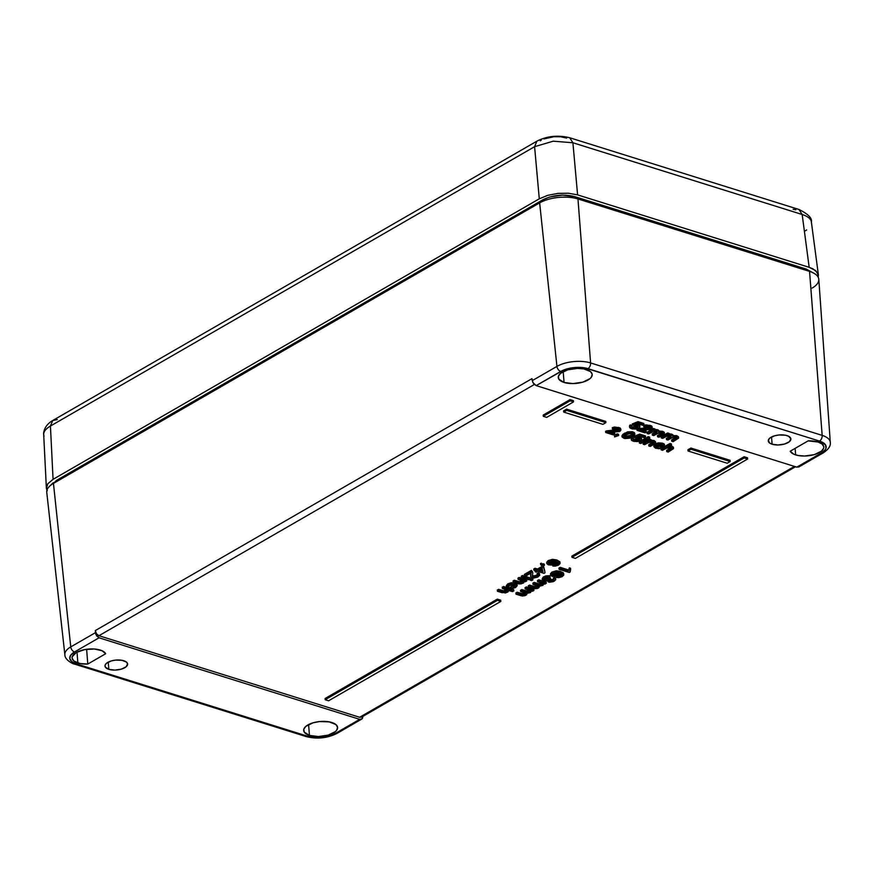 <?xml version="1.0" encoding="UTF-8"?>
<svg xmlns="http://www.w3.org/2000/svg" width="874" height="874" viewBox="0 0 874 874"><rect width="100%" height="100%" fill="white"/><g stroke="black" fill="none" stroke-linecap="round" stroke-linejoin="round"><path stroke-width="1.31" d="M564.058 382.451L563.195 371.603L564.058 382.451A17.032 7.462 -5.2 0 1 558.278 377.492A17.032 7.462 -5.2 0 1 567.98 369.768A17.032 7.462 -5.2 0 1 586.432 369.549A17.032 7.462 -5.2 0 1 592.201 374.4A17.032 7.462 -5.2 0 1 582.619 382.2A17.032 7.462 -5.2 0 1 564.058 382.451L573.038 383.588L582.761 382.156L589.95 378.661L591.327 377.218L592.19 374.258L590.463 371.559L583.723 368.894L577.452 368.413L567.729 369.833L560.54 373.34L558.41 376.257L558.847 379.141L564.058 382.451M772.124 444.221L771.524 437.011L772.124 444.221A11.351 4.971 -5.2 0 1 768.268 440.922A11.351 4.971 -5.2 0 1 774.725 435.765A11.351 4.971 -5.2 0 1 787.037 435.623A11.351 4.971 -5.2 0 1 790.883 438.868A11.351 4.971 -5.2 0 1 784.481 444.058A11.351 4.971 -5.2 0 1 772.124 444.221L778.111 444.975L784.59 444.025L789.386 441.698L790.872 438.759L788.556 436.224L785.234 435.186L778.832 435.001L774.572 435.82L769.776 438.147L768.355 440.103L769.437 442.878L772.124 444.221M795.646 454.895L795.121 448.384L795.646 454.895A17.032 7.462 -5.2 0 1 790.216 451.213L793.734 454.174L798.344 455.551L804.626 456.031L814.35 454.611L821.538 451.104L823.658 448.187L823.767 446.712L822.052 444.014L818.009 441.993A17.032 7.462 -5.2 0 1 823.789 446.843A17.032 7.462 -5.2 0 1 814.197 454.644A17.032 7.462 -5.2 0 1 795.646 454.895M808.111 440.889A17.032 7.462 -5.2 0 1 818.009 441.993L808.111 440.889L790.216 451.213L808.111 440.889M309.451 735.416L308.588 724.568L309.451 735.416A17.032 7.462 -5.2 0 1 303.671 730.446A17.032 7.462 -5.2 0 1 313.373 722.722A17.032 7.462 -5.2 0 1 331.825 722.503A17.032 7.462 -5.2 0 1 337.593 727.365A17.032 7.462 -5.2 0 1 328.012 735.165A17.032 7.462 -5.2 0 1 309.451 735.416L318.431 736.542L328.154 735.121L335.343 731.614L336.719 730.183L337.572 727.223L335.856 724.524L329.116 721.848L319.513 721.574L313.121 722.798L305.933 726.294L303.802 729.222L304.239 732.106L309.451 735.416M108.846 669.331L108.234 662.121L108.846 669.331A11.351 4.971 -5.2 0 1 104.989 666.043A11.351 4.971 -5.2 0 1 111.446 660.886A11.351 4.971 -5.2 0 1 123.758 660.733A11.351 4.971 -5.2 0 1 127.604 663.989A11.351 4.971 -5.2 0 1 121.202 669.178A11.351 4.971 -5.2 0 1 108.846 669.331L114.833 670.096L121.311 669.145L126.107 666.807L127.593 663.879L126.446 662.077L121.956 660.296L115.554 660.11L111.293 660.93L106.497 663.257L105.077 665.212L105.372 667.135L108.846 669.331M77.873 662.962L77.01 652.124L77.873 662.962A17.032 7.462 -5.2 0 1 72.094 658.002A17.032 7.462 -5.2 0 1 81.795 650.278A17.032 7.462 -5.2 0 1 100.248 650.059A17.032 7.462 -5.2 0 1 105.667 653.741L102.149 650.78L94.501 649.021L84.658 649.601L76.289 652.517L72.225 656.778L72.116 658.253L73.831 660.941L80.058 663.519L87.771 664.065A17.032 7.462 -5.2 0 1 77.873 662.962M53.325 482.688L49.654 486.152A27.258 11.941 -5.2 0 1 53.456 483.398L56.482 480.394L542.678 199.884L549.68 197L562.605 195.099L574.622 196.606L577.965 198.955L809.553 271.399L806.199 269.05L574.622 196.606C563.391 193.897 552.75 194.989 542.678 199.884L539.64 202.888A27.258 11.941 -5.2 0 1 577.965 198.955L574.622 196.606L806.199 269.05L809.553 271.399L577.965 198.955L590.595 362.939L822.172 435.383L809.553 271.399A27.258 11.941 -5.2 0 1 814.83 273.77A27.258 11.941 -5.2 0 1 812.088 288.114M632.787 433.81L629.444 435.984M628.373 436.41L625.587 436.661L623.883 435.918M626.429 436.716L625.587 436.661M555.001 561.184L551.855 563.009L548.719 562.495M814.83 273.77L806.199 269.05M558.617 572.951L555.602 574.48L552.466 573.978M542.656 570.635L540.296 569.903L542.656 570.635M632.634 433.985L630.842 435.252L630.952 436.476L633.049 434.586L629.619 433.493L625.97 434.924L623.861 436.792L624.965 437.721L624.167 436.192M624.965 437.721L630.952 436.476L630.842 435.252L624.855 436.497L624.965 437.721L624.156 437.317L624.397 435.984L627.598 434.094L630.864 433.471L633.016 434.433L629.029 437.437L624.965 437.721M554.695 561.643L554.761 562.965L551.975 564.222L549.178 563.927L548.85 562.638L553.723 561.348L549.549 562.113L548.577 563.293L549.615 564.101L554.061 563.479L555.132 562.19L554.695 561.643L554.061 563.479L553.941 562.255L549.506 562.878L549.615 564.101L548.872 562.605M87.771 664.065L105.667 653.741L87.771 664.065L86.635 649.273M74.519 651.96A4.545 2.961 -120 0 1 70.75 646.902A23.926 10.488 174.8 0 0 64.873 654.79A23.926 10.488 -5.2 0 1 70.75 646.902L53.456 483.398L539.64 202.888L556.946 366.392A23.926 10.488 -5.2 0 1 590.595 362.939L577.965 198.955A27.258 11.941 174.8 0 0 539.64 202.888L542.678 199.884L56.482 480.394L53.456 483.398A27.258 11.941 174.8 0 0 46.759 492.368L64.873 654.779C64.731 660.143 73.733 664.338 74.596 664.12A4.545 2.808 107.4 0 0 76.322 663.858A19.392 8.489 -5.2 0 1 74.519 651.96L99.068 637.801L96.621 635.868L95.452 632.656L70.75 646.902A4.545 2.961 60 0 0 74.519 651.96L99.068 637.801L359.717 719.346L335.168 733.505A19.392 8.489 -5.2 0 1 307.91 736.301A4.545 2.808 107.4 0 1 306.151 736.564A4.545 2.808 -72.6 0 0 307.91 736.301L76.322 663.858L71.734 661.552L69.778 658.493L70.761 655.118L74.519 651.96M74.574 664.12A4.545 2.808 -72.6 0 0 76.322 663.858L307.91 736.301L314.432 737.481L321.916 737.372L329.192 735.974L335.168 733.505A4.545 2.961 60 0 0 337.069 733.373L362.044 718.898L359.717 719.346L335.168 733.505A4.545 2.961 -120 0 0 337.091 733.362M556.946 366.392L532.244 380.649L533.621 383.73L536.166 385.609L560.715 371.45A4.545 2.961 -120 0 1 556.946 366.392A4.545 2.961 60 0 0 560.715 371.45A19.392 8.489 -5.2 0 1 587.973 368.653A4.545 2.808 -72.6 0 0 590.595 362.939A23.926 10.488 174.8 0 0 556.946 366.392L539.64 202.888L53.456 483.398L70.75 646.902L95.452 632.656L95.321 630.569L531.949 378.65L532.244 380.649L556.946 366.392M798.683 467.044L823.264 452.863A4.545 2.961 -120 0 1 821.363 452.994L796.815 467.153L536.166 385.609L563.479 370.106L573.967 367.593L584.903 367.91L819.561 441.097A4.545 2.808 -72.6 0 0 822.172 435.383L590.595 362.939A4.545 2.808 107.4 0 1 587.973 368.653L819.561 441.097A19.392 8.489 -5.2 0 1 821.363 452.994A4.545 2.961 60 0 0 823.286 452.852M823.264 452.863C828.519 449.356 830.868 445.86 830.3 442.375L818.807 279.363A27.258 11.941 174.8 0 0 809.553 271.399L822.172 435.383A23.926 10.488 -5.2 0 1 830.3 442.375A23.926 10.488 174.8 0 0 822.172 435.383A4.545 2.808 107.4 0 1 819.561 441.097L825.482 444.866L825.985 448.144L825.122 449.837L821.363 452.994L796.815 467.153L799.044 466.76L799.623 465.733M362.918 716.33L362.044 718.898L359.717 719.346L99.068 637.801L95.79 634.24L95.321 630.569L96.49 633.77L98.937 635.715L359.64 717.27L361.486 717.172L362.644 715.74M558.005 572.951L553.286 573.595L552.313 574.764L553.351 575.584L557.798 574.95L558.868 573.672L558.005 572.951L558.726 574.163L557.798 574.95L557.688 573.737L557.798 574.95L556.869 575.398L553.351 575.584L553.242 574.36L553.351 575.584L552.368 574.95L554.291 573.136L558.005 572.951M558.464 573.147L552.619 574.087M538.963 570.667L542.983 571.924L542.186 568.81L538.963 570.667L542.983 571.924L542.186 568.81L538.963 570.667M637.638 426.272L632.525 426.949L632.634 428.173L631.465 427.462L631.869 426.501L630.318 426.119L629.63 426.883L630.045 428.031L632.525 429.003L638.533 428.358L639.844 427.233L639.637 426.25L635.3 425.048L638.206 423.89L642.794 425.332L643.941 424.666L638.173 422.863L632.415 425.146L637.168 426.042L638.064 426.709L637.703 427.539L635.573 428.38L632.634 428.173L637.321 427.79L638.096 426.851L636.709 425.878L632.415 425.146L638.173 422.863L643.941 424.666L642.794 425.332L638.206 423.89L635.3 425.048L638.096 425.387L639.899 426.84L638.828 428.194L635.802 429.112L631.596 428.773L629.575 427.255L630.318 426.119L631.869 426.501L631.399 427.266M649.874 427.419L637.911 428.763L636.96 429.156L637.07 430.379L645.067 432.881L646.214 432.215L640.216 430.347L650.715 429.418L652.222 427.976L650.158 426.512L647.022 426.031L643.756 426.752L649.48 427.233L650.376 428.216L649.251 428.937L637.07 430.379L650.398 428.052M655.074 430.194L653.632 429.746L647.088 433.515L648.53 433.963L653.971 431.232L656.56 431.472L657.008 432.39L652.332 435.154L653.774 435.602L658.384 433.045L661.596 433.045L662.186 434.094L657.576 436.792L659.018 437.24L664.371 433.908L662.514 432.433L658.985 432.39L657.783 430.937L654.058 430.784L655.074 430.194L654.058 430.784L657.783 430.937L658.985 432.39L662.929 432.554L664.448 433.591L659.018 437.24L657.576 436.792L661.618 434.454L661.596 433.045L657.499 433.449L653.774 435.602L652.332 435.154L656.505 432.75L656.374 431.417L651.862 432.04L648.53 433.963L647.088 433.515L653.632 429.746L655.074 430.194L654.965 428.97L655.074 430.194M669.222 434.618L667.78 434.17L661.236 437.94L662.678 438.387L667.496 435.798L670.697 435.897L671.145 436.825L666.48 439.578L667.922 440.026L672.532 437.47L675.744 437.47L676.542 438.322L671.713 441.217L673.155 441.665L678.585 438.158L676.662 436.858L673.133 436.825L671.931 435.361L668.195 435.208L669.222 434.618L668.195 435.208L671.931 435.361L673.133 436.825L677.077 436.978L678.585 438.016L673.155 441.665L671.713 441.217L675.766 438.89L675.744 437.47L671.647 437.874L667.922 440.026L666.48 439.578L670.653 437.175L670.511 435.842L666.01 436.465L662.678 438.387L661.236 437.94L667.78 434.17L669.222 434.618L669.113 433.395L669.222 434.618M618.508 429.549L606.534 430.893L605.595 431.286L605.704 432.51L613.701 435.012L614.848 434.345L608.85 432.477L619.338 431.548L620.857 430.106L618.792 428.642L615.657 428.162L612.39 428.883L618.104 429.363L619.011 430.347L617.885 431.068L605.704 432.51L619.032 430.183M618.639 435.536L617.197 435.088L614.608 436.934L618.639 435.536L614.608 436.934L614.564 435.318L614.608 436.934L614.564 435.318L614.673 436.541L616.771 435.973L616.05 435.744L617.197 435.088L618.639 435.536L618.53 434.312L618.639 435.536M632.383 436.934L634.819 434.334L630.394 432.685L625.369 434.007L622.048 436.956L624.921 438.562L629.608 438.202L632.383 436.934L623.927 438.311L622.048 436.956L624.528 434.476L632.995 433.089L634.83 434.433L632.383 436.934M541.356 563.468L542.448 565.27L542.339 564.058L542.972 563.697L542.448 565.27L542.972 563.697L544.273 564.101L542.972 563.697L543.082 564.91L544.393 565.325L544.273 564.101L544.393 565.325L543.125 566.057L544.393 565.325L540.635 564.462L541.519 565.544L543.125 566.057L540.635 564.462L541.509 564.418L541.399 563.206L540.58 563.861M558.18 562.692L555.427 564.08L555.536 565.303L552.86 566.035L555.11 566.155L558.246 565.249L560.005 563.675L559.524 562.386L556.454 561.042L550.183 560.988L547.692 562.179L546.862 563.664L548.391 564.844L551.8 565.041L555.274 563.806L556.214 562.08L558.333 563.763L555.536 565.303L558.344 563.566M545.048 578.348L550.139 576.927L545.212 577.343L542.339 579.571L544.087 581.123L548.129 580.609L547.965 581.636L549.375 582.226L553.176 581.691L555.722 579.779L554.87 578.501L553.482 579.189L554.018 579.746L553.428 580.609L550.303 581.429L549.331 580.751L550.707 579.506L549.68 579.058L545.081 580.336L544.032 579.637L545.048 578.348L544.021 579.549L544.852 580.27L549.68 579.058L550.707 579.506L549.921 581.341L553.122 580.795L553.482 579.189L554.87 578.501L555.755 579.484L554.356 581.134L548.697 582.084L548.129 580.609L543.584 580.991L542.317 579.877L543.923 577.954L550.139 576.927L545.048 578.348M542.404 583.308L542.055 584.848L542.896 583.854L537.586 581.723L537.466 580.5L538.734 579.779L537.466 580.5L537.586 581.723L538.843 580.991L538.734 579.779L546.195 582.106L538.734 579.779L538.843 580.991L546.305 583.329L546.195 582.106L546.305 583.329L545.048 584.061L546.305 583.329L538.843 580.991L537.586 581.723L542.699 583.504L541.891 584.946L539.728 585.296L534.254 583.646L532.987 584.367L538.1 586.093L537.488 587.492L535.434 587.994L529.666 586.29L528.399 587.022L534.069 588.759L537.357 588.508L539.007 587.579L539.4 586.203L542.907 585.405L543.879 583.69L545.048 584.061L543.989 584.018L543.879 582.794M530.015 590.463L529.666 591.993L530.507 591.01L525.187 588.868L525.077 587.645L526.345 586.924L525.077 587.645L525.187 588.868L526.454 588.147L526.345 586.924L533.806 589.262L526.345 586.924L526.454 588.147L533.916 590.474L533.806 589.262L533.916 590.474L532.659 591.206L533.916 590.474L526.454 588.147L525.187 588.868L530.31 590.66L529.502 592.091L527.339 592.452L521.865 590.791L520.598 591.512L525.711 593.238L525.099 594.637L523.045 595.139L517.277 593.435L516.01 594.167L522.291 596.013L524.968 595.653L526.618 594.735L527.011 593.348L530.518 592.561L531.49 590.846L532.659 591.206L531.6 591.163L531.49 589.95M605.868 422.623L602.885 424.349L563.719 412.091L566.702 410.376L605.868 422.623L566.702 410.376L566.592 409.152L605.758 421.41L605.868 422.623L605.758 421.41L566.592 409.152L566.702 410.376L563.719 412.091L563.61 410.878L566.592 409.152L563.61 410.878L563.719 412.091L602.885 424.349L605.868 422.623M575.398 558.388L571.989 557.317L744.233 457.943L747.631 459.014L575.398 558.388L747.631 459.014L747.521 457.79L747.631 459.014L744.233 457.943L744.124 456.731L747.521 457.79L744.124 456.731L744.233 457.943L571.989 557.317L571.88 556.104L744.124 456.731L571.88 556.104L571.989 557.317L575.398 558.388M497.426 600.34L500.835 601.41L328.591 700.784L325.194 699.713L497.426 600.34L325.194 699.713L325.084 698.501L497.317 599.127L497.426 600.34L497.317 599.127L500.726 600.187L500.835 601.41L500.726 600.187L497.317 599.127L325.084 698.501L325.194 699.713L328.591 700.784L500.835 601.41L497.426 600.34M691.006 449.258L730.172 461.516L727.19 463.231L688.024 450.984L691.006 449.258L688.024 450.984L687.914 449.76L690.897 448.045L691.006 449.258L690.897 448.045L730.063 460.292L730.172 461.516L730.063 460.292L690.897 448.045L687.914 449.76L688.024 450.984L727.19 463.231L730.172 461.516L691.006 449.258M570.121 400.827L573.53 401.887L546.687 417.379L543.278 416.319L570.121 400.827L543.278 416.319L543.169 415.095L570.012 399.604L570.121 400.827L570.012 399.604L573.42 400.674L573.53 401.887L573.42 400.674L570.012 399.604L543.169 415.095L543.278 416.319L546.687 417.379L573.53 401.887L570.121 400.827M561.916 574.163L559.163 575.562L559.284 576.774L556.596 577.517L558.847 577.638L561.982 576.731L563.741 575.158L563.26 573.868L560.66 572.656L553.93 572.47L551.428 573.661L550.598 575.136L552.488 576.425L556.257 576.392L559.01 575.289L559.95 573.562L562.069 575.245L559.284 576.774L562.091 575.037M569.903 571.454L569.313 572.503L559.087 569.313L558.978 568.089L560.245 567.368L558.978 568.089L559.087 569.313L560.354 568.581L560.245 567.368L568.209 569.859L560.245 567.368L560.354 568.581L568.319 571.072L569.335 567.86L569.444 569.083L569.335 567.86L570.547 568.242L570.656 569.455L570.547 568.242L569.335 567.86L568.319 571.072L560.354 568.581L559.087 569.313L569.313 572.503L570.121 572.033L570.656 569.455L569.444 569.083L568.362 570.82L569.444 569.083L570.656 569.455L570.121 572.033L569.968 570.755M533.905 570.209L535.161 569.477L537.652 570.263L542.47 567.477L543.781 567.892L545.015 572.765L543.989 573.366L537.696 571.399L536.439 572.12L535.128 571.716L536.385 570.984L533.905 570.209L535.161 569.477L537.652 570.263L542.47 567.477L543.781 567.892L545.015 572.765L543.989 573.366L537.696 571.399L536.439 572.12L535.128 571.716L536.385 570.984L533.905 570.209L533.785 568.985L533.905 570.209M532.79 572.983L531.381 570.383L531.49 571.596L524.498 575.638L525.798 576.042L531.053 573.016L530.758 576.96L533.555 578.107L537.488 577.201L539.695 575.387L538.592 574.021L537.204 574.71L537.947 575.551L536.756 576.6L533.074 577.091L532.364 576.184L532.779 572.885L531.49 571.596L532.79 572.983L532.353 576.119L533.238 577.146L536.931 576.501L537.204 574.71L538.592 574.021L539.739 575.081L538.078 576.884L532.004 577.889L530.616 576.403L530.704 573.628L530.616 576.403M530.299 580.205L531.567 579.484L532.878 579.888L531.611 580.62L530.299 580.205L531.567 579.484L532.878 579.888L531.611 580.62L530.299 580.205L530.19 578.992L530.299 580.205M521.396 577.419L522.663 576.698L530.125 579.036L528.857 579.757L521.396 577.419L522.663 576.698L530.125 579.036L528.857 579.757L521.396 577.419L521.286 576.206L521.396 577.419M522.881 580.915L522.433 582.543L523.384 581.439L518.063 579.342L517.954 578.118L519.222 577.397L517.954 578.118L518.063 579.342L519.331 578.61L519.222 577.397L526.683 579.735L519.222 577.397L519.331 578.61L526.793 580.948L526.683 579.735L526.793 580.948L525.536 581.68L526.793 580.948L519.331 578.61L518.063 579.342L523.242 581.177L522.433 582.543L519.68 583.067L514.393 581.461L513.136 582.193L520.762 583.974L523.613 582.892L524.498 581.352L525.536 581.68L524.553 581.603L524.444 580.391M509.083 585.46L508.176 586.345L508.777 587.153L507.379 587.841L506.625 586.159L510.383 584.127L514.83 584.16L517.189 585.711L515.343 587.667L511.454 588.628L510.23 588.53L514.447 587.142L515.223 585.624L512.852 584.75L510.154 584.99L507.379 587.841L506.428 586.825L507.86 585.11L515.234 584.28L517.189 585.7L515.638 587.503L510.23 588.53L514.447 587.142L515.42 585.995L514.01 585.012L509.083 585.46M507.16 589.983L506.723 591.6L507.641 590.507L502.353 588.41L502.244 587.186L503.5 586.465L502.244 587.186L502.353 588.41L503.61 587.689L503.5 586.465L506.844 587.514L503.5 586.465L503.61 587.689L513.836 590.879L513.715 589.655L513.836 590.879L512.568 591.611L513.836 590.879L503.61 587.689L502.353 588.41L507.521 590.245L506.723 591.6L504.134 592.157L498.683 590.529L497.415 591.261L505.391 592.976L507.969 591.916L508.843 590.442L512.568 591.611L508.865 590.595L508.744 589.371M670.893 447.925L670.806 449.258L670.5 447.783L666.064 448.275L662.558 450.296L661.115 449.848L661.006 448.624L661.115 449.848L670.063 444.68L669.954 443.457L671.385 443.916L669.954 443.457L670.063 444.68L671.505 445.128L671.385 443.916L671.505 445.128L670.063 444.68L661.115 449.848L662.558 450.296L667.561 447.652L670.686 447.838L671.352 448.865L666.742 451.607L668.184 452.055L673.483 448.679L671.822 447.269L668.239 447.018L671.505 445.128L668.239 447.018L671.822 447.269L673.515 448.449L668.184 452.055L666.742 451.607L671.527 448.493M662.568 446.319L661.694 445.019L656.789 445.576L655.686 446.756L656.986 447.739L656.866 446.516L660.657 446.374L660.766 447.597L660.657 446.374L661.989 446.887L662.099 448.111L661.989 446.887L660.657 446.374L656.866 446.516L656.986 447.739L662.099 448.111L658.974 448.744L655.26 448.078L653.938 446.472L656.909 444.429L661.869 444.211L664.437 445.379L664.131 446.701L659.946 444.746L657.204 445.358L655.686 446.767L656.986 447.739L662.099 448.111L655.992 448.34L653.905 446.778L655.314 445.139L662.711 444.418L664.131 446.701L662.787 445.827M651.152 440.911L649.71 440.452L643.166 444.232L644.608 444.68L649.622 442.026L652.583 442.168L653.315 443.326L648.803 445.991L650.245 446.439L655.38 443.337L655.511 442.583L653.981 441.687L650.234 441.436L651.152 440.911L650.234 441.436L653.981 441.687L655.238 443.489L650.245 446.439L648.803 445.991L653.577 442.899L652.583 442.168L648.115 442.659L644.608 444.68L643.166 444.232L649.71 440.452L651.152 440.911L651.032 439.688L651.152 440.911M648.606 438.988L647.164 438.54L648.311 437.874L649.753 438.333L648.606 438.988L647.164 438.54L648.311 437.874L649.753 438.333L649.644 437.109L648.202 436.661L648.311 437.874L648.202 436.661L647.055 437.317L647.164 438.54L647.055 437.317L648.202 436.661L649.644 437.109L649.753 438.333L648.606 438.988M640.806 443.489L639.364 443.042L645.908 439.272L647.35 439.72L640.806 443.489L639.364 443.042L645.908 439.272L647.35 439.72L647.241 438.562L647.35 439.72L640.806 443.489M639.276 438.726L634.163 439.414L634.273 440.627L633.104 439.917L633.508 438.966L631.957 438.573L631.268 439.338L631.694 440.485L634.163 441.457L640.172 440.813L641.483 439.688L641.276 438.715L636.938 437.503L639.844 436.355L644.433 437.787L645.58 437.12L639.823 435.318L634.054 437.601L638.807 438.497L639.702 439.163L639.342 439.993L637.212 440.846L634.273 440.627L638.96 440.245L639.735 439.316L638.348 438.333L634.054 437.601L639.823 435.318L645.58 437.12L644.433 437.787L639.844 436.355L636.938 437.503L639.735 437.852L641.538 439.294L640.467 440.66L637.441 441.578L633.235 441.228L631.214 439.709L631.957 438.573L633.508 438.966L633.049 439.72M639.899 426.84L639.79 425.616L637.987 424.174L638.096 425.387L637.703 424.087L639.79 425.605M643.832 423.453L643.941 424.666L643.832 423.453L638.064 421.65L638.173 422.863L638.064 421.65L632.295 423.923L632.415 425.146L632.295 423.923L638.064 421.65L643.832 423.453M637.856 426.042L637.321 427.79L637.212 426.567L634.251 427.244L631.738 426.621M631.869 426.501L632.634 428.173L632.525 426.949L631.531 426.457M630.198 424.906L631.76 425.288L630.198 424.906L630.318 426.119L630.198 424.906L629.455 426.031L629.968 425.081M651.414 429.101L640.216 430.347L646.214 432.215L645.067 432.881L637.07 430.379L636.96 429.156L637.911 428.763L638.02 429.986L637.911 428.763L643.286 428.205L643.395 429.429L643.286 428.205L649.83 427.452L649.939 428.664L649.098 427.102L643.756 426.752L650.158 426.512L652.233 428.009L651.414 429.101M652.233 428.009L652.124 426.785L650.048 425.288L650.158 426.512L650.048 425.288L643.646 425.54L643.756 426.752L643.646 425.54L645.919 424.873L651.228 425.769M649.939 428.664L649.994 427.342M646.105 431.002L646.214 432.215L646.105 431.002L643.45 430.172L646.105 431.002M656.254 430.194L656.374 431.417M656.505 431.461L652.222 433.93L652.332 435.154L652.222 433.93L656.396 431.527L656.505 432.75M662.459 433.679L661.596 433.045M661.738 433.1L661.618 434.454L661.509 433.242L657.456 435.569L657.576 436.792L657.456 435.569L661.804 433.056M664.448 433.591L664.327 432.368L662.82 431.33L662.929 432.554L662.82 431.33L658.876 431.177L657.674 429.713L657.783 430.937L657.674 429.713L653.938 429.56M658.035 429.844L659.051 430.74L658.985 432.39M654.965 428.97L653.523 428.522L653.632 429.746L653.523 428.522L646.979 432.291L647.088 433.515L646.979 432.291L653.523 428.522L654.965 428.97M670.402 434.618L670.511 435.842M670.653 435.886L666.37 438.355L666.48 439.578L666.37 438.355L670.544 435.951L670.653 437.175M676.607 438.103L675.744 437.47M675.886 437.524L675.766 438.89L675.646 437.666L671.603 439.993L671.713 441.217L671.603 439.993L675.952 437.481M678.585 438.016L678.475 436.803L676.968 435.755L677.077 436.978L676.968 435.755L673.024 435.602L671.822 434.149L671.931 435.361L671.822 434.149L668.086 433.985M673.155 435.383L673.133 436.825M669.113 433.395L667.67 432.947L667.78 434.17L667.67 432.947L661.126 436.716L661.236 437.94L661.126 436.716L667.67 432.947L669.113 433.395M620.037 431.232L608.85 432.477L614.848 434.345L613.701 435.012L605.704 432.51L605.595 431.286L606.534 430.893L606.654 432.117L606.534 430.893L611.92 430.336L612.029 431.559L611.92 430.336L618.464 429.582L618.574 430.795L617.732 429.232L612.39 428.883L618.792 428.642L620.868 430.139L620.037 431.232M620.868 430.139L620.748 428.916L618.683 427.419L618.792 428.642L618.683 427.419L612.281 427.67L612.39 428.883L612.281 427.67L614.542 427.004L619.863 427.899M618.574 430.795L618.628 429.473M614.728 433.133L614.848 434.345L614.728 433.133L612.084 432.302L614.728 433.133M618.53 434.312L617.088 433.865L617.197 435.088L617.088 433.865L615.941 434.531L616.05 435.744L615.941 434.531L617.088 433.865L618.53 434.312M634.83 434.433L634.721 433.209L632.885 431.865L632.995 433.089L632.885 431.865L624.418 433.253L624.528 434.476L624.418 433.253L621.938 435.744L622.048 436.956L622.714 434.433L627.663 431.843L632.405 431.723L634.371 432.608L634.633 433.657M540.438 563.566L540.635 564.462M556.924 561.184L560.048 563.184L559.939 561.96L556.814 559.961L556.924 561.184L556.814 559.961L548.162 560.584L548.271 561.796L556.924 561.184M558.289 563.905L556.214 562.08L554.914 564.025L548.391 564.844L546.829 563.511L548.271 561.796L548.162 560.584L546.72 562.299L546.829 563.511M556.214 562.08L556.17 561.141M558.038 562.889L557.404 564.691L557.295 563.468L553.876 564.047M559.95 562.037L560.048 563.184L558.519 565.096L552.86 566.035L552.75 564.855L552.86 566.035L553.919 564.506L553.985 565.26L555.536 565.303L555.427 564.08L554.629 564.112M560.048 563.184L559.95 562.211M547.736 580.107L547.845 581.33L548.129 580.609M555.755 579.484L554.761 577.288L554.87 578.501L554.761 577.288L553.373 577.976L553.482 579.189L553.373 577.976L554.761 577.288L555.635 578.206M554.018 579.779L553.482 579.189M553.526 579.222L553.122 580.795L553.013 579.571L549.812 580.128L549.921 581.341L549.615 580.052M549.331 580.86L549.921 581.341M544.338 578.883L546.895 579.101L549.571 577.834L550.598 578.293L550.707 579.506L550.598 578.293L549.571 577.834L548.883 579.637L548.763 578.424L544.742 579.047L544.852 580.27L544.054 578.664M542.219 578.763L543.224 577.102L545.868 575.879L550.03 575.704L550.139 576.927L550.03 575.704L543.803 576.731L543.923 577.954L543.803 576.731L542.208 578.664L542.317 579.877M539.018 585.132L542.055 584.848L541.946 583.624L538.908 583.908L539.018 585.132L538.908 583.908L534.145 582.423L534.254 583.646L539.018 585.132M537.849 585.941L537.488 587.492L538.351 586.465L532.987 584.367L534.254 583.646L534.145 582.423L532.878 583.155L532.987 584.367L532.878 583.155L534.145 582.423L540.034 584.116L542.612 583.089M534.287 587.732L537.488 587.492L537.368 586.268L534.167 586.509L534.287 587.732L534.167 586.509L529.557 585.067L529.666 586.29L534.287 587.732M543.879 583.69L542.907 585.405L539.4 586.203L538.395 588.016L533.501 588.617L528.399 587.022L529.666 586.29L529.557 585.067L528.289 585.799L528.399 587.022L528.289 585.799L529.557 585.067L535.325 586.771L537.881 585.919M539.4 586.203L539.4 585.34M526.629 592.277L529.666 591.993L529.557 590.78L526.519 591.064L526.629 592.277L526.519 591.064L521.756 589.568L521.865 590.791L526.629 592.277M525.46 593.085L525.099 594.637L525.962 593.61L520.598 591.512L521.865 590.791L521.756 589.568L520.489 590.3L520.598 591.512L520.489 590.3L521.756 589.568L527.645 591.272L530.223 590.234M521.898 594.877L525.099 594.637L524.979 593.413L521.778 593.664L521.898 594.877L521.778 593.664L517.168 592.222L517.277 593.435L521.898 594.877M531.49 590.846L530.518 592.561L527.011 593.348L526.006 595.161L521.112 595.762L516.01 594.167L517.277 593.435L517.168 592.222L515.9 592.943L516.01 594.167L515.9 592.943L517.168 592.222L522.936 593.916L525.493 593.064M527.011 593.348L527.011 592.485M362.732 717.751L362.044 718.898M361.967 716.833L359.64 717.27L794.444 466.41L359.64 717.27L98.937 635.715L534.342 384.505L98.937 635.715L96.49 633.77L95.321 630.569L531.949 378.65L532.834 382.473L536.166 385.609L796.815 467.153L799.044 466.76M532.419 380.234L532.124 379.436M560.66 572.656L563.785 574.655L563.675 573.442L560.551 571.443L560.66 572.656L560.551 571.443L551.898 572.066L552.007 573.278L560.66 572.656M562.026 575.387L559.95 573.562L558.661 575.507L552.128 576.316L550.565 574.994L552.007 573.278L551.898 572.066L550.456 573.77L550.565 574.994M559.95 573.562L559.906 572.623M561.774 574.371L561.152 576.163L561.032 574.95L557.612 575.518M563.785 574.655L563.675 573.442L563.785 574.655L562.255 576.578L556.596 577.517L556.487 576.337L556.596 577.517L557.656 575.977L557.721 576.742L559.284 576.774L559.163 575.562L558.366 575.595M569.914 570.667L570.121 572.033M535.019 570.558L535.128 571.716L535.019 570.558M544.906 571.552L543.672 566.669L543.781 567.892L543.672 566.669L542.361 566.265L542.47 567.477L542.361 566.265L537.543 569.04L537.652 570.263L537.543 569.04L535.052 568.264L535.161 569.477L535.052 568.264L533.785 568.985L535.052 568.264L537.543 569.04L542.361 566.265L543.672 566.669L544.906 571.552M530.638 575.726L530.496 575.005M539.739 575.081L538.482 572.809L538.592 574.021L538.482 572.809L537.095 573.497L537.204 574.71L537.095 573.497L538.482 572.809L539.597 573.726M537.98 575.343L537.204 574.71M537.488 574.819L536.931 576.501L536.822 575.278L533.118 575.922L533.238 577.146L532.386 575.387M532.681 571.869L531.381 570.383L524.378 574.415L524.498 575.638L531.49 571.596L531.381 570.383L524.378 574.415L524.498 575.638L525.798 576.042L531.053 573.016L530.507 574.731M532.769 578.675L532.878 579.888L532.769 578.675L531.458 578.26L531.567 579.484L531.458 578.26L530.19 578.992L531.458 578.26L532.769 578.675M530.015 577.812L530.125 579.036L530.015 577.812L522.543 575.474L522.663 576.698L522.543 575.474L521.286 576.206L522.543 575.474L530.015 577.812M518.85 582.86L522.433 582.543L522.313 581.319L518.741 581.636L518.85 582.86L518.741 581.636L514.283 580.238L514.393 581.461L518.85 582.86M524.498 581.352L523.286 583.089L519.003 583.963L513.136 582.193L514.393 581.461L514.283 580.238L513.027 580.97L513.136 582.193L513.027 580.97L514.283 580.238L520.052 581.898L523.002 580.795M514.994 585.438L514.447 587.142L514.327 585.93L511.246 586.541L511.356 587.754L511.246 586.541L510.121 587.306L510.23 588.53L510.121 587.306L511.246 586.541L515.081 585.351M517.189 585.7L517.08 584.477L515.125 583.056L515.234 584.28L515.125 583.056L507.75 583.898L507.86 585.11L507.75 583.898L506.319 585.613L506.428 586.825M508.668 585.93L508.777 587.153L508.668 585.93M508.155 586.52L508.777 587.153M503.326 591.982L506.723 591.6L506.614 590.376L503.206 590.758L503.326 591.982L503.206 590.758L498.573 589.305L498.683 590.529L503.326 591.982M508.843 590.442L507.663 592.113L502.124 592.725L497.415 591.261L498.683 590.529L498.573 589.305L497.306 590.037L497.415 591.261L497.306 590.037L498.573 589.305L504.025 590.944L507.281 589.852M513.715 589.655L507.586 587.743L513.715 589.655M670.806 449.258L670.697 448.045L666.633 450.383L666.742 451.607L666.633 450.383L671.003 447.849M673.515 448.449L673.406 447.237L671.713 446.057L671.822 447.269L671.713 446.057L670.38 445.773M669.954 443.457L662.088 448.001L669.954 443.457M664.502 444.582L664.131 446.701M664.021 445.489L662.601 443.205L662.711 444.418L662.601 443.205L655.205 443.926L655.314 445.139L655.205 443.926L653.796 445.554L653.905 446.778M656.866 446.516L656.013 446.133L656.866 446.516M652.944 442.31L652.703 443.741L652.594 442.517L648.694 444.768L648.803 445.991L648.694 444.768L653.206 442.113M655.489 441.589L655.238 443.489M655.118 442.266L653.861 440.474L653.981 441.687L653.861 440.474L650.125 440.212M651.032 439.688L649.601 439.24L649.71 440.452L649.601 439.24L643.056 443.009L643.166 444.232L643.056 443.009L649.601 439.24L651.032 439.688M647.164 438.475L645.799 438.049L645.908 439.272L645.799 438.049L639.255 441.818L639.364 443.042L639.255 441.818L645.799 438.049L647.164 438.475M641.538 439.294L641.429 438.071L639.626 436.629L639.735 437.852L639.342 436.552L641.177 437.492L641.374 438.475M645.471 435.908L645.58 437.12L645.471 435.908L639.713 434.105L639.823 435.318L639.713 434.105L633.945 436.377L634.054 437.601L633.945 436.377L639.713 434.105L645.471 435.908M639.506 438.497L638.96 440.245L638.85 439.021L635.89 439.698L633.377 439.076M633.508 438.966L634.273 440.627L634.163 439.414L633.169 438.912M631.104 438.508L631.847 437.361L633.399 437.743L631.847 437.361L631.214 439.709M655.456 441.818L654.244 440.605M653.861 440.474L650.627 440.146M664.502 444.549L662.394 443.14L658.286 442.856L654.877 444.123L653.828 445.707M664.327 444.156L663.628 443.621M656.811 443.205L655.959 443.544M673.373 447.106L670.052 445.74M517.08 584.498L515.125 583.056L511.301 582.729L507.75 583.898L506.33 585.678M537.707 574.579L534.593 576.01L532.353 575.332M563.326 572.82L560.081 571.301L556.192 570.82L551.898 572.066L550.489 573.923M553.57 579.178L549.812 580.128M559.895 561.796L556.814 559.961L552.455 559.349L548.162 560.584L546.742 562.441M541.399 563.206L540.449 563.599M620.748 428.894L620.3 428.194M678.464 436.934L676.552 435.645L673.024 435.602M673.199 435.165L671.822 434.149L669.091 433.865M664.327 432.51L662.82 431.33L658.952 431.068M657.674 429.713L654.943 429.44M652.113 426.763L651.665 426.064M541.214 140.19L540.252 140.79M46.956 490.194L46.409 488.511L47.786 483.77L53.074 479.334L50.43 426.042C45.47 429.003 43.252 432.029 43.755 435.121C43.252 432.029 45.481 429.003 50.43 426.042L52.68 420.536L57.28 419.575M47.272 490.762L46.355 487.976L43.7 434.597C43.46 434.618 43.023 426.053 52.713 420.514L50.43 426.042L53.074 479.334L539.28 198.813L547.681 195.35L557.907 193.383L568.417 193.22L577.594 194.88L572.907 142.757L553.22 141.184L534.593 146.69L539.28 198.813L547.681 195.35L557.907 193.383L568.417 193.22L577.594 194.88L809.182 267.335L812.831 268.777L817.518 272.622L818.217 277.266L818.392 274.873L815.639 270.569L809.182 267.335L802.168 214.491L809.182 267.335L577.594 194.88L572.907 142.757L569.728 137.764M46.409 488.511L47.786 483.77L53.074 479.334L539.28 198.813L534.593 146.69L50.43 426.042L534.593 146.69L553.22 141.184L572.907 142.757L802.168 214.491L572.907 142.757M811.367 221.941C810.93 218.85 807.871 216.359 802.168 214.491C807.871 216.359 810.93 218.85 811.367 221.941L818.403 274.971M44.028 436.17L43.755 435.121M536.844 141.195L534.593 146.69M806.669 229.917L804.714 231.195M798.989 209.487L802.168 214.491L798.945 209.476L569.673 137.742C557.907 134.902 546.971 136.049 536.876 141.173L52.713 420.514M795.864 209.804L793.155 209.279M566.603 138.081L560.758 136.781L553.799 136.737L543.836 138.955M74.596 664.12L306.184 736.574C317 739.284 327.302 738.224 337.069 733.373M629.575 427.255L629.455 426.031M795.526 466.749L361.574 717.128M811.378 222.04C812.307 218.194 808.166 214.01 798.945 209.465"/></g></svg>
